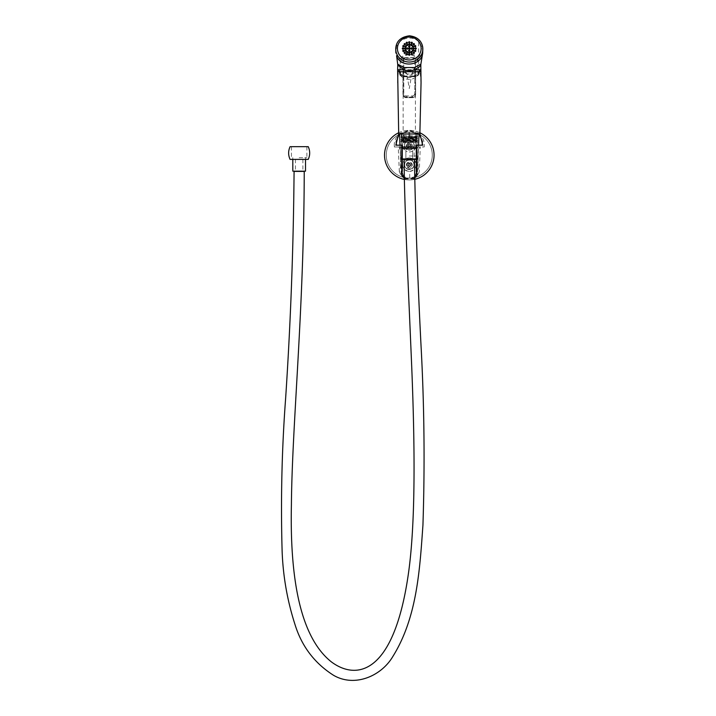 <?xml version="1.0" encoding="UTF-8"?>
<svg xmlns="http://www.w3.org/2000/svg" width="716" height="716" viewBox="0 0 716 716"><rect width="100%" height="100%" fill="white"/><g stroke="black" fill="none" stroke-linecap="round" stroke-linejoin="round"><path stroke-width="0.54" stroke-dasharray="3.58 2.69" d="M412.309 145.196A3.025 3.025 0 0 1 407.771 147.818A3.025 3.025 0 0 1 407.771 142.582A3.025 3.025 0 0 1 412.309 145.196A3.025 3.025 0 0 1 407.771 147.818A3.025 3.025 0 0 1 407.771 142.582A3.025 3.025 0 0 1 412.309 145.196M410.85 144.775L410.85 145.625L409.704 145.625L409.704 146.771L408.863 146.771L408.863 145.625L407.717 145.625L407.717 144.775L408.863 144.775L408.863 143.63L409.704 143.63L409.704 144.775L410.85 144.775L410.85 145.625L410.85 144.775L409.704 144.775L409.704 143.63L408.863 143.63L408.863 144.775L407.717 144.775L407.717 145.625L408.863 145.625L408.863 146.771L409.704 146.771L409.704 145.625L410.85 145.625M416.533 171.706L416.273 145.581L413.946 145.196A4.663 4.663 0 0 1 406.957 149.232A4.663 4.663 0 0 1 406.957 141.168A4.663 4.663 0 0 1 413.946 145.196C414.233 139.19 404.334 139.181 404.621 145.196L402.294 145.572L402.034 171.697M413.92 145.643C413.759 151.085 404.817 151.094 404.647 145.643M422.118 145.196L416.587 145.196M414.582 178.839L404.415 179M398.687 133.713L409.275 130.419L419.88 133.713M404.424 179.447A24.783 24.783 0 0 0 414.591 179.358M419.898 132.764A24.783 24.783 0 0 0 398.669 132.764M384.501 155.157A24.783 24.783 0 0 0 421.67 176.61A24.783 24.783 0 0 0 421.67 133.695A24.783 24.783 0 0 0 384.501 155.157M394.382 146.977L394.373 146.171L394.373 146.977L402.741 146.977L404.415 149.912A6.775 6.775 0 0 1 408.863 138.439C404.155 139.334 402.115 142.189 402.741 146.977L394.382 146.977C393.496 138.036 398.32 133.095 408.863 132.156A23.002 23.002 0 0 0 386.282 155.157A23.002 23.002 0 0 0 409.704 178.15A23.002 23.002 0 0 0 432.285 155.157A23.002 23.002 0 0 0 397.783 135.234A23.002 23.002 0 0 0 397.783 175.071A23.002 23.002 0 0 0 432.285 155.157A23.002 23.002 0 0 0 409.704 132.156L409.704 132.156C420.238 133.078 425.062 138.018 424.185 146.977L419.54 146.977L418.055 150.879L418.055 166.676L418.055 150.879M401.971 145.196L396.44 145.196M419.254 133.973L409.275 130.84L399.313 133.973M413.946 164.68C414.278 170.596 404.468 170.739 404.63 164.823C404.155 158.728 414.224 158.576 413.946 164.68A4.663 4.663 0 0 1 406.957 168.716A4.663 4.663 0 0 1 406.957 160.653A4.663 4.663 0 0 1 413.946 164.68M401.22 174.677L399.984 145.608L402.294 145.572M416.273 145.572L418.583 145.608L417.339 174.677M404.406 178.481L414.573 178.302M412.309 165.11A3.025 3.025 0 0 0 407.771 162.487A3.025 3.025 0 0 0 407.771 167.723A3.025 3.025 0 0 0 412.309 165.11A3.025 3.025 0 0 0 407.771 162.487A3.025 3.025 0 0 0 407.771 167.723A3.025 3.025 0 0 0 412.309 165.11M399.331 171.983L398.257 146.977L399.027 146.977L400.512 150.879L400.512 166.676L399.331 171.983L401.774 176.217L408.863 178.15A23.002 23.002 0 0 1 386.282 155.157A23.002 23.002 0 0 1 408.863 132.156L408.863 138.439L408.863 132.156A23.002 23.002 0 0 1 409.704 132.156L409.704 138.439C414.421 139.343 416.461 142.189 415.826 146.977L414.152 149.912L414.152 145.411L414.152 159.972C417.473 165.745 415.987 169.576 409.704 171.446L409.704 178.15A23.002 23.002 0 0 0 432.285 155.157A23.002 23.002 0 0 0 409.704 132.156L409.704 138.439A6.775 6.775 0 0 1 414.152 149.912L414.152 159.972A6.775 6.775 0 0 1 409.704 171.446L409.704 178.078L416.793 176.217L419.236 171.992L418.055 166.676M424.194 146.977L424.194 146.171L424.194 146.977L415.826 146.977L420.301 146.977L419.236 171.992M400.512 150.879L400.512 166.676M404.415 149.912L404.415 145.411A4.869 4.869 0 0 1 409.284 140.327A4.869 4.869 0 0 1 414.152 145.411A4.869 4.869 0 0 0 409.284 140.327A4.869 4.869 0 0 0 404.415 145.411L404.415 149.912M408.863 171.446C402.571 169.558 401.085 165.736 404.415 159.972A6.775 6.775 0 0 0 408.863 171.446M414.152 164.895A4.869 4.869 0 0 1 409.284 169.558A4.869 4.869 0 0 1 404.415 164.895A4.869 4.869 0 0 0 409.284 169.558A4.869 4.869 0 0 0 414.152 164.895L414.152 164.895M410.975 145.196A1.692 1.692 0 0 1 408.433 146.664A1.692 1.692 0 0 1 408.433 143.728A1.692 1.692 0 0 1 410.975 145.196A1.692 1.692 0 0 1 408.433 146.664A1.692 1.692 0 0 1 408.433 143.728A1.692 1.692 0 0 1 410.975 145.196M410.975 164.68A1.692 1.692 0 0 1 408.433 166.148A1.692 1.692 0 0 1 408.433 163.212A1.692 1.692 0 0 1 410.975 164.68A1.692 1.692 0 0 1 408.433 166.148A1.692 1.692 0 0 1 408.433 163.212A1.692 1.692 0 0 1 410.975 164.68M412.676 161.181L412.676 148.695A4.869 4.869 0 0 1 405.891 148.695L405.891 161.181A4.869 4.869 0 0 1 412.676 161.181L412.676 151.067A6.775 6.775 0 0 1 405.891 151.067L405.891 148.695A4.869 4.869 0 0 0 412.676 148.695L412.676 151.067C410.402 152.266 408.147 152.266 405.891 151.067L405.891 158.818C408.147 157.609 410.402 157.609 412.676 158.818A6.775 6.775 0 0 0 405.891 158.818L405.891 161.181A4.869 4.869 0 0 1 412.676 161.181M410.85 165.53L409.704 165.53L409.704 166.676L408.863 166.676L408.863 165.53L407.717 165.53L407.717 164.68L408.863 164.68L408.863 163.543L409.704 163.543L408.863 163.543L408.863 164.68L407.717 164.68L407.717 165.53L408.863 165.53L408.863 166.676L409.704 166.676L409.704 165.53L410.85 165.53L410.85 164.68L409.704 164.68L409.704 163.543L409.704 164.68L410.85 164.68L410.85 165.53L410.85 164.68M290.07 159.391L308.247 159.391M290.07 146.682L308.247 146.682M299.154 146.682L306.887 146.682L299.154 146.682M299.154 157.69L306.887 157.69L299.154 157.69M299.154 159.391L305.535 159.391L299.154 159.391M292.808 171.169L305.508 171.169M299.154 171.169L302.886 171.169L299.154 171.169M409.266 142.448L417.813 142.01L400.754 141.159L417.813 140.318L400.754 139.468L417.813 138.618L400.754 137.776L417.813 136.926L400.844 136.138L403.242 135.879L404.039 136.532L404.039 135.226L416.694 136.291L401.962 137.177L416.694 137.982L401.962 138.868L416.694 139.674L401.962 140.569L416.694 141.374L401.882 142.198M409.284 133.973L419.057 133.973L409.284 133.973M402.294 147.022L416.273 147.022M409.284 147.022L400.808 147.022L409.284 147.022M402.294 148.373L416.273 148.373M402.294 158.961L416.273 158.961M402.294 159.391L416.273 159.391M404.2 159.391L414.367 159.391L404.2 159.391M409.284 155.999L416.819 155.999L409.284 155.999M409.284 146.896L401.488 146.896L409.284 146.896M294.079 171.393L304.237 171.393M404.039 135.226L403.242 135.879M417.813 142.036L414.197 142.448L401.882 141.849L416.694 140.98L401.882 140.148L416.685 139.307L401.962 138.483L416.685 137.606L404.039 136.532M415.423 142.448L403.144 142.448L415.423 142.448L415.423 70.848C415.862 70.195 402.696 70.195 403.144 70.848C402.535 75.126 416.05 75.108 415.423 70.848M416.694 136.291L416.694 133.973L401.873 133.973L416.694 133.973M419.871 133.973L398.696 133.973M421.053 82.725L420.131 71.725L419.63 71.725C418.081 81.373 401.479 82.009 399.233 72.531L398.499 70.266L397.514 82.725M419.594 70.624L417.983 73.981L411.333 77.086L417.509 75.815L418.806 74.715L419.594 70.624A2.542 1.298 -157.8 0 0 419.46 70.83L419.46 70.83A2.542 1.298 -157.8 0 0 419.63 71.725L420.059 70.266L420.131 71.725M398.436 71.725L398.937 71.725A2.542 1.298 -22.2 0 0 399.107 70.83L399.107 70.83A2.542 1.298 -22.2 0 0 398.973 70.624L398.678 69.64L398.928 70.938L399.77 69.452L400.11 75.314L407.234 77.086L400.575 73.981L398.973 70.624M410.008 77.337L411.333 77.131L411.181 76.514L407.386 76.514L407.234 77.131L410.008 77.364L417.365 75.941L417.186 75.332L411.181 76.514M417.365 75.851L418.86 74.294L418.609 60.681C418.967 61.155 419.263 60.225 419.495 57.871L419.513 57.727C420.283 51.525 421.232 48.178 422.351 47.677L418.654 41.689L418.609 60.681M418.806 74.715L417.186 75.332M419.639 70.938L418.797 69.461M419.889 69.64L420.059 70.266L419.889 69.64M422.691 53.065L422.351 47.677L422.834 51.14M418.216 60.117C416.166 51.731 402.392 51.74 400.342 60.117L401.184 60.466C403.108 52.93 415.45 52.93 417.383 60.466L417.992 74.706M418.654 41.689C411.843 34.78 398.4 38.369 396.208 47.677C397.335 48.178 398.284 51.525 399.054 57.727L399.618 60.914L400.342 60.117M395.733 51.14L396.208 47.677L395.876 53.065M407.386 76.514L400.575 74.706L401.184 60.466M406.053 72.495L403.779 72.495L403.779 94.637A2.542 2.443 180 0 0 406.321 97.081L412.246 97.081A2.542 2.443 180 0 0 414.788 94.637L414.788 76.505L411.378 76.505L409.275 88.551L407.315 76.827L405.721 73.462L406.053 72.495C408.21 76.845 410.358 76.845 412.514 72.495L412.846 73.462L411.378 76.505M414.788 72.495L415.638 71.672L415.638 75.95A0.85 0.555 0 0 1 414.788 76.505L414.788 72.495L412.514 72.495M415.638 59.571L415.638 59.33A1.692 1.629 180 0 0 414.716 57.88L415.638 59.571L415.638 71.672M414.716 57.88L403.851 57.88L402.929 59.571L402.929 71.672L403.779 72.495M415.638 75.95L415.638 94.405L415.638 59.33L414.788 59.097L414.788 93.483L415.638 93.715A3.392 3.258 180 0 1 412.246 96.973L412.246 97.671L406.321 97.671L406.321 96.973L412.246 96.973L412.246 95.926L406.321 95.926A2.542 2.443 0 0 1 403.779 93.483L403.779 59.097A0.85 0.814 0 0 1 404.621 58.282L413.946 58.282A0.85 0.814 0 0 1 414.788 59.097M402.929 59.571L402.929 93.715A3.392 3.258 180 0 0 406.321 96.973L406.321 95.926M406.321 97.081L406.321 97.698A3.392 3.258 0 0 1 402.929 94.405L402.929 93.715L403.779 93.483M403.779 94.637L402.929 94.405L402.929 71.672M409.284 67.608A3.822 1.047 180 0 1 413.105 68.673A3.822 1.047 180 0 1 409.284 69.703A3.822 1.047 180 0 1 405.462 68.673A3.822 1.047 180 0 1 409.284 67.608M418.788 69.452L417.956 69.676M418.216 60.126L417.383 60.466M400.351 60.126L399.77 69.461L400.611 69.676M408.657 48.616A0.635 0.618 -0 0 0 409.284 49.341A0.635 0.618 -0 0 0 409.91 48.616M406.536 45.072A0.635 0.618 -0 0 0 407.162 45.797A0.635 0.618 -0 0 0 407.789 45.072M411.091 42.951A0.635 0.618 -0 0 0 411.718 43.676A0.635 0.618 -0 0 0 412.335 42.951M413.15 44.276A0.635 0.618 -0 0 0 413.776 45.001A0.635 0.618 -0 0 0 414.403 44.276M414.528 46.272A0.635 0.618 -0 0 0 415.155 46.996A0.635 0.618 -0 0 0 415.781 46.272M415.012 48.616A0.635 0.618 -0 0 0 415.638 49.341A0.635 0.618 -0 0 0 416.265 48.616M414.528 50.97A0.635 0.618 -0 0 0 415.155 51.686A0.635 0.618 -0 0 0 415.781 50.97M413.15 52.957A0.635 0.618 -0 0 0 413.776 53.682A0.635 0.618 -0 0 0 414.403 52.957M411.091 54.291A0.635 0.618 -0 0 0 411.718 55.016A0.635 0.618 -0 0 0 412.335 54.291M408.657 54.756A0.635 0.618 -0 0 0 409.284 55.481A0.635 0.618 -0 0 0 409.91 54.756M406.223 54.291A0.635 0.618 -0 0 0 406.849 55.016A0.635 0.618 -0 0 0 407.476 54.291M404.164 52.957A0.635 0.618 -0 0 0 404.791 53.682A0.635 0.618 -0 0 0 405.417 52.957M402.786 50.97A0.635 0.618 -0 0 0 403.412 51.686A0.635 0.618 -0 0 0 404.039 50.97M402.303 48.616A0.635 0.618 -0 0 0 402.929 49.341A0.635 0.618 -0 0 0 403.555 48.616M402.786 46.272A0.635 0.618 -0 0 0 403.412 46.996A0.635 0.618 -0 0 0 404.039 46.272M404.164 44.276A0.635 0.618 -0 0 0 404.791 45.001A0.635 0.618 -0 0 0 405.417 44.276M406.223 42.951A0.635 0.618 -0 0 0 406.849 43.676A0.635 0.618 -0 0 0 407.476 42.951M412.327 46.576A0.635 0.618 -0 0 0 412.953 47.292A0.635 0.618 -0 0 0 413.58 46.576M410.778 45.072A0.635 0.618 -0 0 0 411.405 45.797A0.635 0.618 -0 0 0 412.022 45.072M406.536 48.616A0.635 0.618 -0 0 0 407.162 49.341A0.635 0.618 -0 0 0 407.789 48.616M408.657 50.666A0.635 0.618 -0 0 0 409.284 51.391A0.635 0.618 -0 0 0 409.91 50.666M408.657 46.576A0.635 0.618 -0 0 0 409.284 47.292A0.635 0.618 -0 0 0 409.91 46.576M408.657 44.526A0.635 0.618 -0 0 0 409.284 45.251A0.635 0.618 -0 0 0 409.91 44.526M408.657 42.486A0.635 0.618 -0 0 0 409.284 43.202A0.635 0.618 -0 0 0 409.91 42.486M410.778 48.616A0.635 0.618 -0 0 0 411.405 49.341A0.635 0.618 -0 0 0 412.022 48.616M412.89 48.616A0.635 0.618 -0 0 0 413.517 49.341A0.635 0.618 -0 0 0 414.143 48.616M412.327 50.666A0.635 0.618 -0 0 0 412.953 51.391A0.635 0.618 -0 0 0 413.58 50.666M410.778 52.161A0.635 0.618 -0 0 0 411.405 52.886A0.635 0.618 -0 0 0 412.022 52.161M408.657 52.707A0.635 0.618 -0 0 0 409.284 53.432A0.635 0.618 -0 0 0 409.91 52.707M406.536 52.161A0.635 0.618 -0 0 0 407.162 52.886A0.635 0.618 -0 0 0 407.789 52.161M404.988 50.666A0.635 0.618 -0 0 0 405.614 51.391A0.635 0.618 -0 0 0 406.24 50.666M404.424 48.616A0.635 0.618 -0 0 0 405.05 49.341A0.635 0.618 -0 0 0 405.677 48.616M404.988 46.576A0.635 0.618 -0 0 0 405.614 47.292A0.635 0.618 -0 0 0 406.24 46.576M399.233 72.531A2.542 1.343 -25.6 0 0 399.403 71.493L399.403 71.493A2.542 1.343 -25.6 0 0 399.188 71.233M409.865 76.746L410.008 77.364L408.55 77.337M407.18 76.505L403.779 76.505A0.85 0.555 180 0 1 402.929 75.95M415.638 76.594L411.244 76.827M407.315 76.827L402.929 76.594M403.851 57.88A1.692 1.629 180 0 0 402.929 59.33L403.779 59.097M414.788 94.637L415.638 94.405A3.392 3.258 0 0 1 412.246 97.671L406.321 97.671C404.263 97.51 403.135 96.409 402.929 94.405M412.246 97.081L412.246 97.698C414.304 97.51 415.432 96.409 415.638 94.405M414.788 93.483A2.542 2.443 0 0 1 412.246 95.926M415.638 59.33L413.946 57.665L413.946 58.282M413.946 57.665L404.621 57.665L404.621 58.282M408.702 76.746L408.559 77.364L401.202 75.851M401.381 75.332L401.202 75.941L400.11 75.314M400.745 75.019L400.119 75.368L399.761 74.724L400.575 74.706M395.733 48.948A13.55 13.094 180 0 1 403.958 36.91A13.55 13.094 180 0 1 418.654 39.496M406.688 145.196C406.643 149.465 413.651 147.666 411.557 143.952C409.167 141.965 407.538 142.377 406.688 145.196M396.154 141.634L396.154 145.196M422.413 141.643L422.413 145.196M406.688 165.11C406.643 160.84 413.651 162.639 411.557 166.354C409.257 168.367 407.637 167.956 406.688 165.11M291.43 146.682L291.43 157.69M306.887 146.682L306.887 157.69M292.781 157.69L292.781 159.391M305.535 157.69L305.535 159.391M295.431 159.391L295.431 171.169M302.886 159.391L302.886 171.169M401.318 133.973L401.318 142.448M417.249 133.973L417.249 142.448M418.484 147.022L418.565 145.196M400.083 147.022L400.002 145.196M400.808 147.022L400.808 148.373M417.75 147.022L417.75 148.373M417.544 159.391L418.43 148.373M401.023 159.391L400.137 148.373M401.748 146.896L401.748 155.999M416.819 146.896L416.819 155.999M401.488 142.448L401.488 146.896M417.079 142.448L417.079 146.896M401.882 135.422L400.754 136.076M416.676 136.273L417.813 136.926L416.685 137.606M401.882 137.114L400.754 137.776L401.882 138.457M416.676 137.964L417.813 138.618L416.685 139.307M401.882 138.815L400.754 139.468L401.882 140.148M416.676 139.656L417.813 140.318L416.685 140.998M401.882 140.506L400.754 141.159M416.676 141.356L417.813 142.01M400.754 141.195L401.882 141.849M400.754 136.112L401.882 136.765M401.873 135.44L401.873 133.973M419.925 69.479L417.267 74.16C418.01 74.33 415.575 75.368 409.964 77.274C409.194 77.301 409.812 77.784 404.916 76.245C401.56 74.258 402.24 75.932 399.403 71.493L398.642 69.479M399.761 74.724L398.928 70.938M404.621 57.665L402.929 59.33M412.846 73.462L413.105 68.673M405.721 73.462L405.462 68.673M403.144 142.448L403.144 70.848"/><path stroke-width="1.07" d="M416.273 145.724L416.828 145.196L416.828 171.67L414.582 178.839M419.88 133.713L422.753 145.196L416.828 145.196M404.415 179L401.739 171.67L401.739 145.196L395.814 145.196L398.687 133.713M398.669 132.764A24.783 24.783 0 0 0 404.424 179.447M414.591 179.358A24.783 24.783 0 0 0 419.898 132.764M422.413 141.616L422.118 145.196L422.413 141.616L419.254 133.973M399.313 133.973L396.154 141.616L396.44 145.196L395.814 145.196L396.44 145.196L396.154 141.616M401.739 145.196L402.294 145.572L402.294 171.446L401.739 171.67L402.294 171.446M402.034 171.697L401.22 174.677L404.406 178.481M414.573 178.302L417.339 174.677L416.533 171.706M416.273 171.446L416.828 171.67L416.273 171.446L416.273 145.581M308.247 159.391L290.07 159.391C288.154 155.157 288.154 150.915 290.07 146.682L308.247 146.682C310.162 150.915 310.162 155.157 308.247 159.391M305.508 159.391L305.508 171.169L292.808 171.169L292.808 159.391M416.273 147.022L402.294 147.022M416.273 148.373L402.294 148.373M416.273 158.961L402.294 158.961M416.273 159.391L402.294 159.391M414.367 159.391C415.611 221.539 417.84 283.661 421.035 345.747C424.293 405.551 424.919 465.373 422.932 525.204C419.737 569.873 417.124 617.541 392.798 656.563C381.1 676.378 354.339 687.584 333.396 675.206C314.378 663.061 301.525 646.011 294.858 624.066C287.232 600.268 282.99 575.852 282.113 550.81C280.672 499.965 281.835 449.156 285.63 398.382C290.642 322.791 293.453 247.136 294.079 171.393L304.237 171.393C303.96 311.335 292.11 423.55 291.403 504.735C289.631 587.004 302.975 639.406 331.436 661.942C357.374 681.167 394.632 673.505 408.684 571.708C415.468 522.062 415.047 448.511 411.682 365.912C408.29 285.451 403.851 191.969 404.2 159.391M397.631 69.774L398.696 133.973L419.871 133.973L421.053 82.725L420.82 65.129C419.755 66.749 417.598 68.297 414.34 69.774C410.966 70.956 407.592 70.956 404.227 69.774L397.747 65.129L397.631 69.774L404.227 69.774A2.542 1.029 107 0 0 404.146 67.528L414.421 67.528L420.865 64.207L420.82 65.129M397.845 65.29A2.542 2.255 140.7 0 0 397.711 64.216L396.575 55.696C400.539 68.19 421.473 66.078 422.691 53.065L420.865 64.207M397.747 65.129L397.702 64.207L404.146 67.528M418.654 39.496A13.55 13.094 180 0 1 422.834 48.948A13.55 13.094 180 0 1 409.284 62.041A13.55 13.094 180 0 1 395.733 48.948L395.876 53.065M422.691 53.065L422.834 48.948C422.288 41.295 417.849 36.91 409.534 35.8C400.647 36.99 396.038 41.367 395.733 48.948M405.614 47.077A0.635 0.618 -0 0 0 406.249 46.459A0.635 0.618 -0 0 0 405.614 45.851A0.635 0.618 -0 0 0 404.979 46.459A0.635 0.618 -0 0 0 405.614 47.077M405.05 49.127A0.635 0.618 -0 0 0 405.686 48.509A0.635 0.618 -0 0 0 405.05 47.891A0.635 0.618 -0 0 0 404.415 48.509A0.635 0.618 -0 0 0 405.05 49.127M405.614 51.167A0.635 0.618 -0 0 0 406.249 50.559A0.635 0.618 -0 0 0 405.614 49.941A0.635 0.618 -0 0 0 404.979 50.559A0.635 0.618 -0 0 0 405.614 51.167M407.162 52.662A0.635 0.618 -0 0 0 407.798 52.053A0.635 0.618 -0 0 0 407.162 51.436A0.635 0.618 -0 0 0 406.527 52.053A0.635 0.618 -0 0 0 407.162 52.662M409.284 53.217A0.635 0.618 -0 0 0 409.919 52.599A0.635 0.618 -0 0 0 409.284 51.991A0.635 0.618 -0 0 0 408.648 52.599A0.635 0.618 -0 0 0 409.284 53.217M411.405 52.662A0.635 0.618 -0 0 0 412.04 52.053A0.635 0.618 -0 0 0 411.405 51.436A0.635 0.618 -0 0 0 410.769 52.053A0.635 0.618 -0 0 0 411.405 52.662M412.953 51.167A0.635 0.618 -0 0 0 413.588 50.559A0.635 0.618 -0 0 0 412.953 49.941A0.635 0.618 -0 0 0 412.318 50.559A0.635 0.618 -0 0 0 412.953 51.167M413.517 49.127A0.635 0.618 -0 0 0 414.152 48.509A0.635 0.618 -0 0 0 413.517 47.891A0.635 0.618 -0 0 0 412.881 48.509A0.635 0.618 -0 0 0 413.517 49.127M411.405 49.127A0.635 0.618 -0 0 0 412.04 48.509A0.635 0.618 -0 0 0 411.405 47.891A0.635 0.618 -0 0 0 410.769 48.509A0.635 0.618 -0 0 0 411.405 49.127M409.284 42.987A0.635 0.618 -0 0 0 409.919 42.369A0.635 0.618 -0 0 0 409.284 41.761A0.635 0.618 -0 0 0 408.648 42.369A0.635 0.618 -0 0 0 409.284 42.987M409.284 45.027A0.635 0.618 -0 0 0 409.919 44.419A0.635 0.618 -0 0 0 409.284 43.801A0.635 0.618 -0 0 0 408.648 44.419A0.635 0.618 -0 0 0 409.284 45.027M409.284 47.077A0.635 0.618 -0 0 0 409.919 46.459A0.635 0.618 -0 0 0 409.284 45.851A0.635 0.618 -0 0 0 408.648 46.459A0.635 0.618 -0 0 0 409.284 47.077M409.284 51.167A0.635 0.618 -0 0 0 409.919 50.559A0.635 0.618 -0 0 0 409.284 49.941A0.635 0.618 -0 0 0 408.648 50.559A0.635 0.618 -0 0 0 409.284 51.167M407.162 49.127A0.635 0.618 -0 0 0 407.798 48.509A0.635 0.618 -0 0 0 407.162 47.891A0.635 0.618 -0 0 0 406.527 48.509A0.635 0.618 -0 0 0 407.162 49.127M411.405 45.582A0.635 0.618 -0 0 0 412.04 44.965A0.635 0.618 -0 0 0 411.405 44.356A0.635 0.618 -0 0 0 410.769 44.965A0.635 0.618 -0 0 0 411.405 45.582M412.953 47.077A0.635 0.618 -0 0 0 413.588 46.459A0.635 0.618 -0 0 0 412.953 45.851A0.635 0.618 -0 0 0 412.318 46.459A0.635 0.618 -0 0 0 412.953 47.077M406.849 43.452A0.635 0.618 -0 0 0 407.485 42.844A0.635 0.618 -0 0 0 406.849 42.226A0.635 0.618 -0 0 0 406.214 42.844A0.635 0.618 -0 0 0 406.849 43.452M404.791 44.786A0.635 0.618 -0 0 0 405.426 44.168A0.635 0.618 -0 0 0 404.791 43.56A0.635 0.618 -0 0 0 404.155 44.168A0.635 0.618 -0 0 0 404.791 44.786M403.412 46.773A0.635 0.618 -0 0 0 404.048 46.164A0.635 0.618 -0 0 0 403.412 45.547A0.635 0.618 -0 0 0 402.777 46.164A0.635 0.618 -0 0 0 403.412 46.773M402.929 49.127A0.635 0.618 -0 0 0 403.564 48.509A0.635 0.618 -0 0 0 402.929 47.891A0.635 0.618 -0 0 0 402.294 48.509A0.635 0.618 -0 0 0 402.929 49.127M403.412 51.471A0.635 0.618 -0 0 0 404.048 50.854A0.635 0.618 -0 0 0 403.412 50.245A0.635 0.618 -0 0 0 402.777 50.854A0.635 0.618 -0 0 0 403.412 51.471M404.791 53.458A0.635 0.618 -0 0 0 405.426 52.85A0.635 0.618 -0 0 0 404.791 52.232A0.635 0.618 -0 0 0 404.155 52.85A0.635 0.618 -0 0 0 404.791 53.458M406.849 54.792A0.635 0.618 -0 0 0 407.485 54.174A0.635 0.618 -0 0 0 406.849 53.566A0.635 0.618 -0 0 0 406.214 54.174A0.635 0.618 -0 0 0 406.849 54.792M409.284 55.257A0.635 0.618 -0 0 0 409.919 54.649A0.635 0.618 -0 0 0 409.284 54.031A0.635 0.618 -0 0 0 408.648 54.649A0.635 0.618 -0 0 0 409.284 55.257M411.718 54.792A0.635 0.618 -0 0 0 412.353 54.174A0.635 0.618 -0 0 0 411.718 53.566A0.635 0.618 -0 0 0 411.082 54.174A0.635 0.618 -0 0 0 411.718 54.792M413.776 53.458A0.635 0.618 -0 0 0 414.412 52.85A0.635 0.618 -0 0 0 413.776 52.232A0.635 0.618 -0 0 0 413.141 52.85A0.635 0.618 -0 0 0 413.776 53.458M415.155 51.471A0.635 0.618 -0 0 0 415.79 50.854A0.635 0.618 -0 0 0 415.155 50.245A0.635 0.618 -0 0 0 414.519 50.854A0.635 0.618 -0 0 0 415.155 51.471M415.638 49.127A0.635 0.618 -0 0 0 416.273 48.509A0.635 0.618 -0 0 0 415.638 47.891A0.635 0.618 -0 0 0 415.003 48.509A0.635 0.618 -0 0 0 415.638 49.127M415.155 46.773A0.635 0.618 -0 0 0 415.79 46.164A0.635 0.618 -0 0 0 415.155 45.547A0.635 0.618 -0 0 0 414.519 46.164A0.635 0.618 -0 0 0 415.155 46.773M413.776 44.786A0.635 0.618 -0 0 0 414.412 44.168A0.635 0.618 -0 0 0 413.776 43.56A0.635 0.618 -0 0 0 413.141 44.168A0.635 0.618 -0 0 0 413.776 44.786M411.718 43.452A0.635 0.618 -0 0 0 412.353 42.844A0.635 0.618 -0 0 0 411.718 42.226A0.635 0.618 -0 0 0 411.082 42.844A0.635 0.618 -0 0 0 411.718 43.452M407.162 45.582A0.635 0.618 -0 0 0 407.798 44.965A0.635 0.618 -0 0 0 407.162 44.356A0.635 0.618 -0 0 0 406.527 44.965A0.635 0.618 -0 0 0 407.162 45.582M409.284 49.127A0.635 0.618 -0 0 0 409.919 48.509A0.635 0.618 -0 0 0 409.284 47.891A0.635 0.618 -0 0 0 408.648 48.509A0.635 0.618 -0 0 0 409.284 49.127M409.91 48.616A0.635 0.618 -0 0 0 408.657 48.616M407.789 45.072A0.635 0.618 -0 0 0 406.536 45.072M412.335 42.951A0.635 0.618 -0 0 0 411.091 42.951M414.403 44.276A0.635 0.618 -0 0 0 413.15 44.276M415.781 46.272A0.635 0.618 -0 0 0 414.528 46.272M416.265 48.616A0.635 0.618 -0 0 0 415.012 48.616M415.781 50.97A0.635 0.618 -0 0 0 414.528 50.97M414.403 52.957A0.635 0.618 -0 0 0 413.15 52.957M412.335 54.291A0.635 0.618 -0 0 0 411.091 54.291M409.91 54.756A0.635 0.618 -0 0 0 408.657 54.756M407.476 54.291A0.635 0.618 -0 0 0 406.223 54.291M405.417 52.957A0.635 0.618 -0 0 0 404.164 52.957M404.039 50.97A0.635 0.618 -0 0 0 402.786 50.97M403.555 48.616A0.635 0.618 -0 0 0 402.303 48.616M404.039 46.272A0.635 0.618 -0 0 0 402.786 46.272M405.417 44.276A0.635 0.618 -0 0 0 404.164 44.276M407.476 42.951A0.635 0.618 -0 0 0 406.223 42.951M413.58 46.576A0.635 0.618 -0 0 0 412.327 46.576M412.022 45.072A0.635 0.618 -0 0 0 410.778 45.072M407.789 48.616A0.635 0.618 -0 0 0 406.536 48.616M409.91 50.666A0.635 0.618 -0 0 0 408.657 50.666M409.91 46.576A0.635 0.618 -0 0 0 408.657 46.576M409.91 44.526A0.635 0.618 -0 0 0 408.657 44.526M409.91 42.486A0.635 0.618 -0 0 0 408.657 42.486M412.022 48.616A0.635 0.618 -0 0 0 410.778 48.616M414.143 48.616A0.635 0.618 -0 0 0 412.89 48.616M413.58 50.666A0.635 0.618 -0 0 0 412.327 50.666M412.022 52.161A0.635 0.618 -0 0 0 410.778 52.161M409.91 52.707A0.635 0.618 -0 0 0 408.657 52.707M407.789 52.161A0.635 0.618 -0 0 0 406.536 52.161M406.24 50.666A0.635 0.618 -0 0 0 404.988 50.666M405.677 48.616A0.635 0.618 -0 0 0 404.424 48.616M406.24 46.576A0.635 0.618 -0 0 0 404.988 46.576M397.586 71.725L420.972 71.725M414.421 67.528A2.542 1.029 73 0 0 414.34 69.774L420.936 69.774M409.284 59.965A11.859 11.456 -0 0 0 419.558 42.781A11.859 11.456 -0 0 0 399.009 42.781A11.859 11.456 -0 0 0 409.284 59.965M417.339 174.659L416.309 171.571M402.258 171.571L401.22 174.677M418.565 145.196L419.057 133.973M400.002 145.196L399.51 133.973"/></g></svg>
